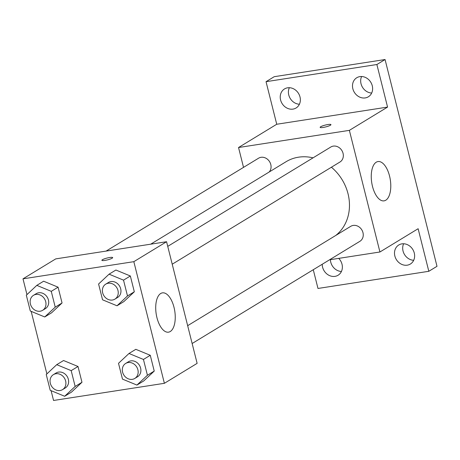 <?xml version="1.0" encoding="UTF-8"?>
<svg xmlns="http://www.w3.org/2000/svg" width="460" height="460" viewBox="0 0 460 460"><rect width="100%" height="100%" fill="white"/><g stroke="black" fill="none" stroke-linecap="round" stroke-linejoin="round"><path stroke-width="0.69" d="M403.627 243.765A11.149 9.643 -121.4 0 0 404.518 254.547A11.149 9.643 -121.4 0 0 413.69 260.285M361.617 76.515A11.149 9.643 -121.4 0 0 362.509 87.296A11.149 9.643 -121.4 0 0 371.68 93.035M289.351 87.705A11.149 9.643 -121.4 0 0 290.243 98.492A11.149 9.643 -121.4 0 0 299.42 104.23M330.418 259.664A11.149 9.643 -121.4 0 0 341.429 271.48M243.524 167.371L238.539 147.522L276.736 124.252L266.041 81.684L274.229 76.693L385.06 59.53L437 266.311L428.818 271.296L317.981 288.46L313.272 269.715M280.583 99.964A11.149 9.643 58.6 0 1 284.493 88.941A11.149 9.643 58.6 0 1 300 96.956A11.149 9.643 58.6 0 1 296.091 107.979A11.149 9.643 58.6 0 1 280.583 99.964M352.849 88.774A11.149 9.643 58.6 0 1 356.753 77.751A11.149 9.643 58.6 0 1 372.266 85.767A11.149 9.643 58.6 0 1 368.356 96.79A11.149 9.643 58.6 0 1 352.849 88.774M276.736 124.252L387.567 107.088L376.878 64.515L385.06 59.53M266.041 81.684L376.878 64.515M238.539 147.522L349.37 130.358L387.567 107.088M349.37 130.358L379.925 251.994L418.123 228.723L428.818 271.296M376.245 162.202A19.883 9.395 -98.8 0 1 377.976 161.558A19.883 9.395 -98.8 0 1 390.304 179.768A19.883 9.395 -98.8 0 1 384.06 200.853A19.883 9.395 -98.8 0 1 372.071 184.535A19.883 9.395 -98.8 0 1 376.245 162.202M394.858 256.024A11.149 9.643 58.6 0 1 398.762 244.996A11.149 9.643 58.6 0 1 414.276 253.017A11.149 9.643 58.6 0 1 410.366 264.04A11.149 9.643 58.6 0 1 394.858 256.024M338.727 258.376A11.149 9.643 58.6 0 1 342.01 264.207A11.149 9.643 58.6 0 1 338.1 275.229A11.149 9.643 58.6 0 1 322.592 267.214A11.149 9.643 58.6 0 1 322.23 264.258M313.059 157.843A44.539 38.519 -121.4 0 0 298.54 157.188A44.539 38.519 -121.4 0 0 286.057 161.724L150.708 244.179M335.794 235.434A44.539 38.519 -121.4 0 0 331.407 167.227M379.925 251.994L329.561 259.796M192.142 343.511L359.892 241.316A8.78 7.596 -121.4 0 0 362.497 231.213A8.78 7.596 -121.4 0 0 353.217 225.423A8.78 7.596 -121.4 0 0 350.756 226.32L187.663 325.68M269.129 172.034A8.78 7.596 -121.4 0 0 269.853 162.138A8.78 7.596 -121.4 0 0 261.033 157.308A8.78 7.596 -121.4 0 0 258.572 158.205L106.105 251.085M167.739 246.37L330.832 147.01A8.78 7.596 58.6 0 1 341.889 150.558A8.78 7.596 58.6 0 1 339.969 162.012L172.218 264.207M323.156 127.449A5.566 0.943 165.9 0 1 320.143 127.351A5.566 0.943 165.9 0 1 325.312 125.074A5.566 0.943 165.9 0 1 330.941 124.637A5.566 0.943 165.9 0 1 323.156 127.449M320.143 127.351A5.566 0.943 165.9 0 1 325.312 125.08A5.566 0.943 165.9 0 1 330.947 124.637M26.962 294.601L23 278.835L55.74 258.888L166.572 241.724L197.127 363.36L164.387 383.306L53.555 400.47L51.089 390.666M46.88 373.911L31.171 311.357M128.995 353.481L135.815 349.324L150.27 355.292L154.238 371.093L143.756 380.926L136.93 385.083L122.481 379.115L118.513 363.314L128.995 353.481L143.445 359.45L147.418 375.251L136.93 385.083M36.811 285.367L43.631 281.209L58.086 287.178L62.054 302.979L51.572 312.811L44.746 316.969L30.297 311L26.329 295.199L36.811 285.367L51.267 291.335L55.234 307.136L44.746 316.969M23 278.835L133.831 261.671L164.387 383.306M56.729 364.671L63.555 360.519L78.004 366.488L81.972 382.289L71.49 392.121L64.67 396.273L50.215 390.304L46.247 374.503L56.729 364.671L71.185 370.639L75.152 386.44L64.67 396.273M109.072 274.177L115.897 270.02L130.347 275.988L134.32 291.789L123.832 301.622L117.012 305.779L102.557 299.805L98.59 284.004L109.072 274.177L123.527 280.146L127.495 295.947L117.012 305.779M133.831 261.671L166.572 241.724M160.707 293.509A19.883 9.395 -98.8 0 1 162.438 292.865A19.883 9.395 -98.8 0 1 174.765 311.075A19.883 9.395 -98.8 0 1 168.521 332.166A19.883 9.395 -98.8 0 1 156.532 315.847A19.883 9.395 -98.8 0 1 160.707 293.509M104.891 260.417A5.566 0.943 165.9 0 1 101.879 260.32A5.566 0.943 165.9 0 1 107.048 258.048A5.566 0.943 165.9 0 1 112.677 257.606A5.566 0.943 165.9 0 1 104.891 260.417M101.879 260.32A5.566 0.943 165.9 0 1 107.048 258.054A5.566 0.943 165.9 0 1 112.677 257.611M114.885 299.138L117.61 297.476A8.78 7.596 -121.4 0 0 120.215 287.368A8.78 7.596 -121.4 0 0 110.935 281.583A8.78 7.596 -121.4 0 0 108.474 282.474L105.748 284.136A8.78 7.596 -121.4 0 0 103.828 295.59A8.78 7.596 -121.4 0 0 114.885 299.138A8.78 7.596 -121.4 0 0 117.49 289.029A8.78 7.596 -121.4 0 0 108.209 283.245A8.78 7.596 -121.4 0 0 105.748 284.136M115.897 270.02L130.347 275.988L134.32 291.789L123.832 301.622M123.527 280.146L130.347 275.988M127.495 295.947L134.32 291.789M134.803 378.442L137.534 376.78A8.78 7.596 -121.4 0 0 140.139 366.678A8.78 7.596 -121.4 0 0 130.858 360.887A8.78 7.596 -121.4 0 0 128.398 361.784L125.666 363.446A8.78 7.596 -121.4 0 0 123.751 374.894A8.78 7.596 -121.4 0 0 134.803 378.442A8.78 7.596 -121.4 0 0 137.408 368.339A8.78 7.596 -121.4 0 0 128.127 362.549A8.78 7.596 -121.4 0 0 125.666 363.446M135.815 349.324L150.27 355.292L154.238 371.093L143.756 380.926M143.445 359.45L150.27 355.292M147.418 375.251L154.238 371.093M42.619 310.327L45.35 308.666A8.78 7.596 -121.4 0 0 47.955 298.563A8.78 7.596 -121.4 0 0 38.675 292.773A8.78 7.596 -121.4 0 0 36.213 293.67L33.482 295.332A8.78 7.596 -121.4 0 0 31.567 306.78A8.78 7.596 -121.4 0 0 42.619 310.327A8.78 7.596 -121.4 0 0 45.224 300.225A8.78 7.596 -121.4 0 0 35.943 294.434A8.78 7.596 -121.4 0 0 33.482 295.332M43.631 281.209L58.086 287.178L62.054 302.979L51.572 312.811M51.267 291.335L58.086 287.178M55.234 307.136L62.054 302.979M62.543 389.631L65.268 387.97A8.78 7.596 -121.4 0 0 67.873 377.867A8.78 7.596 -121.4 0 0 58.593 372.082A8.78 7.596 -121.4 0 0 56.131 372.974L53.406 374.635A8.78 7.596 -121.4 0 0 51.486 386.084A8.78 7.596 -121.4 0 0 62.543 389.631A8.78 7.596 -121.4 0 0 65.147 379.529A8.78 7.596 -121.4 0 0 55.867 373.744A8.78 7.596 -121.4 0 0 53.406 374.635M63.555 360.519L78.004 366.488L81.972 382.289L71.49 392.121M71.185 370.639L78.004 366.488M75.152 386.44L81.972 382.289"/></g></svg>
